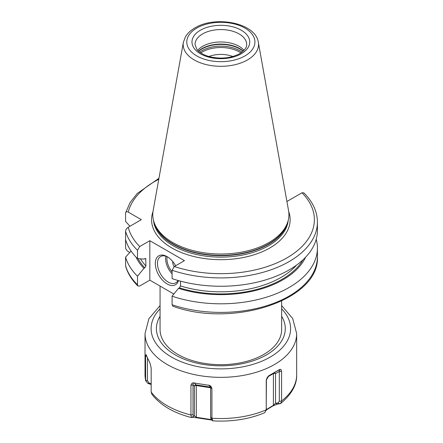 <?xml version="1.0" encoding="UTF-8"?>
<svg xmlns="http://www.w3.org/2000/svg" width="443" height="443" viewBox="0 0 443 443"><rect width="100%" height="100%" fill="white"/><g stroke="black" fill="none" stroke-linecap="round" stroke-linejoin="round"><path stroke-width="0.66" d="M137.496 276.199A96.568 55.752 180 0 1 125.579 257.15L125.646 266.265C127.711 273.37 131.804 279.948 137.906 285.995L137.496 284.794L137.496 276.199L143.909 268.375L144.8 267.86L145.919 265.972A85.095 49.129 180 0 1 140.492 258.85M316.219 239.275A96.568 55.752 180 0 1 317.421 248.052A96.568 55.752 180 0 1 268.901 296.411A96.568 55.752 180 0 1 172.094 296.179L172.094 304.773L172.908 306.224C232.636 328.174 319.996 300.022 317.421 256.647A96.568 55.752 0 0 1 268.901 305.011A96.568 55.752 0 0 1 172.094 304.773M129.943 226.251L125.579 221.4L125.579 213.055C125.707 211.649 126.598 211.333 128.243 212.114L141.339 219.673L128.243 227.231C126.598 228.361 125.707 229.701 125.579 231.252L125.579 247.548C125.707 249.099 126.593 250.439 128.243 251.569L129.793 252.46M137.906 285.995L139.722 285.995L149.828 280.159L149.828 240.704L139.722 246.541L137.496 250.306L137.496 258.651L143.909 259.072L145.73 258.568L145.919 265.972M173.855 294.03L149.828 280.159M172.094 270.28L172.094 278.625A96.568 55.752 180 0 0 268.901 278.863A96.568 55.752 180 0 0 317.421 230.498L317.421 222.153A96.568 55.752 180 0 1 268.901 270.518A96.568 55.752 180 0 1 172.094 270.28L174.32 266.514L184.426 260.678L149.828 240.704M178.49 280.602A16.718 9.652 60 0 1 167.127 283.941A16.718 9.652 60 0 1 155.31 263.469A16.718 9.652 60 0 1 167.127 256.647L167.127 256.647A16.718 9.652 60 0 1 175.644 265.75M286.92 201.487L301.988 192.805L303.798 192.805C312.741 201.703 317.282 211.483 317.421 222.153M125.579 257.15L131.078 251.048M125.579 213.055L130.032 202.645L137.23 193.486L158.954 178.274M143.909 268.375A87.825 50.707 180 0 1 136.101 257.228M305.604 257.228A87.825 50.707 0 0 1 178.507 288.349L172.094 296.179M178.507 288.349L179.398 287.839L180.522 285.951A85.095 49.129 0 0 0 296.583 265.097M180.522 281.161L180.522 285.951M137.496 258.651A96.568 55.752 180 0 1 125.579 239.602M268.99 242.504A68.078 39.305 180 0 1 200.906 252.288A68.078 39.305 180 0 1 154.009 222.153A68.078 39.305 180 0 1 153.14 210.658L183.369 42.301A37.683 21.757 0 0 0 204.655 64.191A37.683 21.757 0 0 0 247.499 59.932A37.683 21.757 0 0 0 258.335 42.301L288.565 210.658A68.078 39.305 0 0 1 287.695 222.153A68.078 39.305 0 0 1 268.99 242.504M197.661 50.319A25.832 14.912 180 0 1 202.584 46.343A25.832 14.912 0 0 1 244.043 50.319M232.774 56.51A21.275 12.282 0 0 0 208.935 56.51M266.276 409.969L273.054 405.854L277.556 404.071L280.613 403.545L281.593 401.103L281.593 371.323C281.349 369.789 280.829 369.169 280.026 369.468L273.713 372.906A1.517 0.875 -120 0 0 273.397 373.604L267.716 376.882M273.054 405.854L273.397 405.339L266.321 409.609M212.922 420.833L211.915 418.369L211.915 388.594C211.499 386.833 210.652 385.759 209.378 385.371L193.314 382.885C192.179 382.874 191.387 383.693 190.944 385.349L190.944 415.124L191.426 417.55L192.268 417.262L196.327 417.727L211.937 420.102M146.002 354.544L145.553 355.984L145.636 380.736L147.896 383.422L151.224 384.53M212.706 420.844L210.868 418.751M277.556 404.071L275.546 403.23L275.546 373.604A1.517 1.24 60 0 0 273.713 372.906L279.572 369.523L268.829 375.725L266.243 380.188L266.243 409.969L264.665 412.749C248.999 419.244 231.695 421.941 212.756 420.85M192.268 417.262L194.388 415.783L191.426 417.55C173.662 413.014 160.504 405.279 151.932 394.342L151.174 392.166L151.174 368.094L150.205 363.703L146.013 354.566M266.243 380.188L267.24 377.514L268.264 376.262M266.21 410.517L266.42 379.302M280.026 369.468L279.311 371.428L279.311 401.208L278.01 403.03L275.546 403.23L273.397 405.339L273.397 373.604A1.517 0.875 0 0 1 275.546 373.604L279.311 371.428L281.593 371.323M279.965 403.855L278.01 403.03M273.713 372.906L268.818 375.736L273.713 372.906M281.637 301.063L281.637 329.603A60.785 35.091 180 0 1 263.834 354.417A60.785 35.091 180 0 1 241.219 362.667A60.785 35.091 180 0 1 200.485 362.667A60.785 35.091 180 0 1 160.067 329.603L160.067 286.073M211.915 388.594L210.619 387.503L210.619 417.284L211.101 418.834M211.128 420.014L210.923 419.543L196.249 417.273L194.388 415.783L194.388 386.158A1.517 0.875 180 0 1 196.249 385.537L196.327 417.727M211.438 419.471L210.923 419.543L210.923 418.823M193.486 416.104L193.01 414.559L193.01 384.779L193.314 382.885M190.944 385.349L193.01 384.779L194.388 386.158A1.517 1.467 -45 0 1 196.133 384.906A1.517 0.321 -81.2 0 1 196.249 385.537L210.619 387.763M210.619 387.503L209.572 385.548M147.896 383.422L149.225 383.106L147.441 380.808L147.441 358.188M151.174 383.749L149.225 383.106M145.553 355.984L146.694 356.438M177.981 280.458A15.195 8.771 -120 0 1 175.799 282.833A15.195 8.771 -120 0 1 168.202 282.08A15.195 8.771 60 0 1 158.273 268.691A15.195 8.771 60 0 1 160.604 256.514A15.195 8.771 60 0 1 167.675 256.979M174.143 266.625A6.08 3.511 60 0 1 172.748 261.531M125.579 265.745A96.568 55.752 0 0 0 137.496 284.794M288.714 211.582A69.291 40.008 0 0 1 269.848 247.958A69.291 40.008 180 0 1 187.965 254.886A69.291 40.008 180 0 1 152.99 211.582M174.32 266.514A93.528 54.002 0 0 0 286.986 257.854A93.528 54.002 0 0 0 301.988 192.805M128.243 227.231A93.528 54.002 0 0 0 139.722 246.541M158.771 179.282A93.528 54.002 0 0 0 128.243 212.114M302.962 259.847A86.618 50.009 180 0 1 179.398 287.839M144.8 267.86A86.618 50.009 180 0 1 138.094 258.69M145.919 259.149A85.095 49.129 180 0 1 145.238 258.402M125.579 231.252A96.568 55.752 0 0 0 137.496 250.306M153.494 220.398A67.469 38.951 180 0 0 196.819 254.581A67.469 38.951 180 0 0 268.563 245.727A67.469 38.951 0 0 0 288.21 220.398M287.596 222.458A67.469 38.951 0 0 1 268.563 244.303A67.469 38.951 180 0 1 199.677 253.745A67.469 38.951 180 0 1 154.109 222.458M154.009 222.153L154.546 223.759A67.53 38.99 180 0 0 201.067 253.651A67.53 38.99 180 0 0 268.602 243.943A67.53 38.99 0 0 0 287.158 223.759L287.695 222.153M244.946 55.912A34.078 19.675 0 0 0 244.946 28.086A34.078 19.675 0 0 0 196.758 28.086A34.078 19.675 0 0 0 196.758 55.912A34.078 19.675 0 0 0 244.946 55.912M200.435 30.213A28.873 16.668 0 0 0 200.435 53.786A28.873 16.668 0 0 0 241.269 53.786A28.873 16.668 0 0 0 241.269 30.213A28.873 16.668 0 0 0 200.435 30.213M202.584 33.934A25.832 14.912 0 0 0 195.02 44.477L196.93 49.461C197.943 51.078 202.235 54.904 210.602 56.948C221.622 59.179 231.335 58.077 239.746 53.636C246.95 48.99 246.679 45.529 246.685 44.477A25.832 14.912 0 0 0 230.737 30.7A25.832 14.912 0 0 0 202.584 33.934M243.251 51.106A26.685 15.405 0 0 0 201.986 48.58A26.685 15.405 180 0 0 198.453 51.106M198.636 51.266A26.746 15.439 180 0 1 201.942 48.94A26.746 15.439 0 0 1 243.069 51.266M242 52.147A26.746 15.439 0 0 0 201.942 50.685A26.746 15.439 180 0 0 199.704 52.147M200.79 52.916A26.209 15.134 180 0 1 202.318 51.953A26.209 15.134 0 0 1 240.914 52.916M267.644 409.194L268.026 408.651M266.243 409.83A75.825 43.779 180 0 1 211.915 418.236M190.944 414.991A75.825 43.779 180 0 1 151.174 392.027M145.553 379.922A75.825 43.779 180 0 1 145.027 374.761L145.027 333.573A75.825 43.779 0 0 0 191.836 374.019A75.825 43.779 0 0 0 274.472 364.528A75.825 43.779 0 0 0 296.677 333.573L292.701 318.534L281.637 305.604M266.243 409.969L266.42 408.651M281.637 308.86A69.75 40.269 0 0 1 270.175 357.086A69.75 40.269 180 0 1 178.695 360.691A69.75 40.269 180 0 1 160.067 308.86M281.593 400.965A75.825 43.779 0 0 0 296.677 374.761L296.677 333.573M281.593 401.103L279.311 401.208M281.637 316.269A64.434 37.201 0 0 1 266.415 354.915A64.434 37.201 180 0 1 186.531 360.093A64.434 37.201 180 0 1 160.067 316.269M211.915 418.369L210.619 417.284M190.944 415.124L193.01 414.559M193.984 382.763L196.133 384.906L210.525 387.138M208.664 385.033L210.381 386.75M145.559 380.061L147.441 380.808M165.876 256.22A15.195 8.771 -120 0 0 172.094 273.874M167.089 256.691A14.287 8.245 -120 0 0 172.094 271.936M317.421 248.052L317.421 256.647M258.335 42.301C255.661 22.809 215.37 15.284 194.931 27.909C190.723 30.323 187.561 33.286 185.445 36.797L183.369 42.301M145.636 380.736L145.027 374.761M160.067 305.604L148.92 318.694L145.027 333.573M280.613 403.545C291.621 394.325 296.982 384.729 296.677 374.761M241.219 362.667C227.641 365.364 214.063 365.364 200.485 362.667"/></g></svg>
